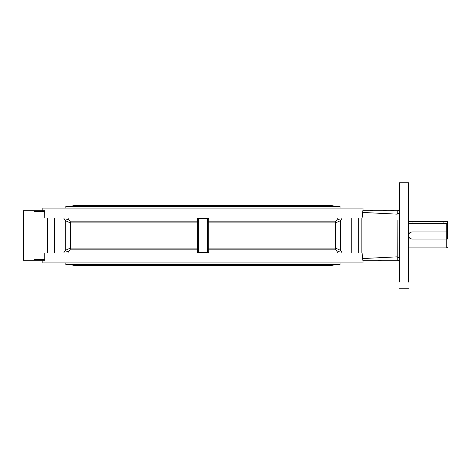 <?xml version="1.0" encoding="UTF-8"?>
<svg xmlns="http://www.w3.org/2000/svg" width="471" height="471" viewBox="0 0 471 471"><rect width="100%" height="100%" fill="white"/><g stroke="black" fill="none" stroke-linecap="round" stroke-linejoin="round"><path stroke-width="0.71" d="M408.528 223.113L412.066 223.631L408.528 223.113M443.912 223.631L443.912 221.523L447.45 221.523L408.528 221.523L412.066 221.523L412.066 223.631L446.743 223.631L446.743 247.887L446.743 239.038L447.45 239.038L447.45 224.373L446.743 223.631M446.743 231.962L412.066 231.962C409.917 232.174 408.74 233.351 408.528 235.5C408.74 237.649 409.917 238.826 412.066 239.038L446.743 239.038M34.165 260.269L34.165 259.562L44.763 259.562L44.651 260.269L23.55 260.269L23.55 210.731L34.165 210.731L34.165 211.438L34.165 210.731L44.651 210.731L34.165 210.731M340.062 208.076L340.062 206.31L65.834 206.31L65.834 208.076M65.834 262.924L65.834 264.69L340.062 264.69L340.062 262.924M44.651 210.731L44.763 217.985L361.133 217.985L361.133 253.015L44.763 253.015L44.763 259.562M47.583 253.015L47.583 217.985L47.577 253.015M408.528 282.094L408.528 182.777L399.326 182.777L399.326 282.094M408.528 270.884L408.528 271.231M207.546 217.985L207.546 218.691L208.253 218.691A0.707 0.707 0 0 1 208.959 217.985L208.253 218.691L208.253 252.309L208.959 253.015A0.707 0.707 0 0 1 208.253 252.309L207.546 252.309L207.546 253.015M196.931 217.985A0.707 0.707 0 0 1 197.637 218.691L196.931 217.985M198.344 217.985L198.344 218.691L197.637 218.691L197.637 252.309A0.707 0.707 0 0 1 196.931 253.015L197.637 252.309L198.344 252.309L198.344 253.015M197.637 221.146L69.961 221.146L67.765 217.985M208.253 249.854L335.935 249.854L338.125 253.015M382.54 260.269L385.031 260.269M378.643 260.551L381.133 260.551M375.717 260.269L377.265 260.269M374.704 260.269L375.976 260.269M397.106 220.463L397.206 260.269L362.817 260.269L362.105 253.015L361.133 253.015L362.105 253.015M370.465 210.449L372.95 210.449M376.882 210.731L374.321 210.731M399.326 208.606C399.202 209.895 398.49 210.602 397.206 210.731L362.817 210.731L362.105 217.985L362.817 212.45L397.206 214.164L399.326 212.786M390.129 210.731L393.668 210.449M383.759 210.449L387.297 210.731M387.433 210.731L389.994 210.731M197.637 248.082L70.42 248.082L65.269 250.425L68.254 252.191L69.961 249.854L197.637 249.854M67.765 253.015L68.254 252.191M68.254 218.809L65.269 220.575L70.42 222.918L197.637 222.918M337.642 252.191L340.621 250.425L335.476 248.082A3.538 3.432 -90 0 0 335.935 249.854M351.772 253.015L351.772 217.985M208.253 222.918L335.476 222.918L340.621 220.575L337.642 218.809L335.935 221.146A3.538 3.432 -90 0 0 335.476 222.918L335.476 248.082L208.253 248.082M338.125 217.985L337.642 218.809M362.817 258.55L397.106 256.842L397.106 250.537M397.206 256.836L399.326 258.214M397.206 260.269C398.49 260.398 399.202 261.105 399.326 262.394M399.326 271.231L399.326 261.152M399.326 254.782L399.326 250.537M399.326 220.463L399.326 216.218M399.326 209.848L399.326 199.769M399.326 188.906L399.326 182.777M54.065 217.985L54.065 253.015M358.313 253.015L358.313 217.985M363.059 260.269L363.059 262.924L42.832 262.924L42.832 260.269L44.651 260.269M362.105 217.985L361.133 217.985L362.105 217.985M363.059 210.731L363.059 208.076L42.832 208.076L42.832 210.731M202.948 206.174L71.062 206.174L74.253 205.603L331.637 205.603L74.253 205.603L76.808 205.962L329.088 205.962L331.637 205.603L334.828 206.174L202.948 206.174M202.948 265.038L76.808 265.038L74.253 265.397L331.637 265.397L329.088 265.038L202.948 265.038M70.715 264.331L71.062 264.826L334.828 264.826L335.175 264.331M34.165 211.438L44.763 211.438M198.344 218.691L207.546 218.691L207.546 252.309L198.344 252.309L198.344 218.691M69.961 221.146A3.538 3.432 -90 0 1 70.42 222.918L70.42 248.082A3.538 3.432 -90 0 1 69.961 249.854M63.732 217.985L65.269 220.575L65.269 250.425L63.732 253.015M54.495 253.015L54.495 217.985M342.158 253.015L340.621 250.425L340.621 220.575L342.158 217.985M335.935 221.146L208.253 221.146M397.206 210.731L397.206 214.164M447.45 221.523L447.45 224.373M408.528 247.887L446.743 247.887L447.45 247.175M335.175 206.669L334.828 206.174M70.715 206.669L71.062 206.174M334.828 264.826L331.637 265.397L74.253 265.397L71.062 264.826M408.528 288.223L399.326 288.223"/></g></svg>
